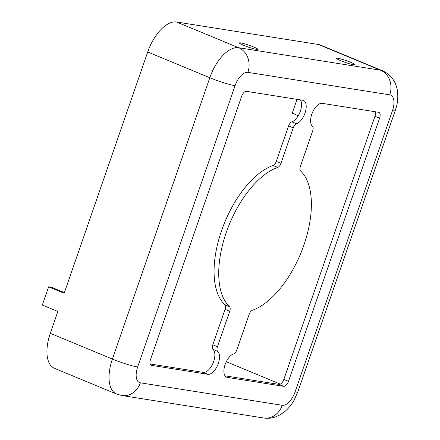 <?xml version="1.0" encoding="UTF-8"?>
<svg xmlns="http://www.w3.org/2000/svg" width="440" height="440" viewBox="0 0 440 440"><rect width="100%" height="100%" fill="white"/><g stroke="black" fill="none" stroke-linecap="round" stroke-linejoin="round"><path stroke-width="0.66" d="M253.44 46.888A9.686 0.996 19.1 0 0 239.431 42.95A9.686 0.996 19.1 0 0 243.722 45.348A9.686 0.996 19.1 0 0 257.736 49.291A9.686 0.996 19.1 0 0 253.44 46.888M350.614 62.288A9.686 0.996 19.1 0 0 336.6 58.35A9.686 0.996 19.1 0 0 340.895 60.748A9.686 0.996 19.1 0 0 354.904 64.686A9.686 0.996 19.1 0 0 350.614 62.288M389.747 94.842L247.88 72.358A15.499 7.706 112.5 0 0 235.059 85.696L137.643 367.015A15.499 7.706 112.5 0 0 140.371 382.817L282.243 405.295A15.499 7.706 112.5 0 0 295.059 391.963L392.475 110.644A15.499 7.706 112.5 0 0 389.747 94.842A19.371 16.687 -81 0 0 380.523 70.202A34.87 17.342 112.5 0 1 382.514 70.763L320.408 45.04A34.87 17.342 112.5 0 0 318.417 44.484L176.545 22A34.87 17.342 112.5 0 0 147.708 52.003L64.163 293.266L48.637 286.836L51.552 287.298L64.389 292.617M48.637 286.836L42.328 305.047L57.855 311.476L50.292 333.327A34.87 17.342 112.5 0 0 54.439 368.313L116.545 394.036L121.814 395.516L263.681 418A19.371 16.687 99 0 0 282.243 405.295M150.15 363.968L203.236 372.377A12.59 6.265 112.5 0 0 213.015 363.193A12.59 6.265 112.5 0 0 213.026 349.454A4.846 2.409 -67.5 0 1 212.784 344.8L225.071 309.326A4.846 2.409 112.5 0 0 224.862 304.7A77.489 38.538 -67.5 0 1 221.535 230.742A77.489 38.538 -67.5 0 1 273.075 165.473A4.846 2.409 112.5 0 0 276.298 161.398L288.58 125.917A4.846 2.409 -67.5 0 1 291.852 121.825A12.59 6.265 112.5 0 0 300.003 112.112A12.59 6.265 112.5 0 0 300.432 99.897M225.027 375.832L279.031 384.389A5.814 2.893 112.5 0 0 283.839 379.39L374.946 116.276A5.814 2.893 112.5 0 0 375.309 111.76M151.536 365.376L207.895 374.308A12.59 6.265 112.5 0 0 217.674 365.123A12.59 6.265 112.5 0 0 217.685 351.379A4.846 2.409 -67.5 0 1 217.443 346.731L229.73 311.25A4.846 2.409 112.5 0 0 229.521 306.631A77.489 38.538 -67.5 0 1 226.193 232.672A77.489 38.538 -67.5 0 1 277.734 167.404A4.846 2.409 112.5 0 0 280.957 163.328L293.238 127.848A4.846 2.409 -67.5 0 1 296.511 123.756A12.59 6.265 112.5 0 0 305.322 112.139A12.59 6.265 112.5 0 0 303.507 100.474A12.59 6.265 112.5 0 0 302.791 100.271L246.433 91.339A5.814 2.893 112.5 0 0 241.626 96.338L150.513 359.452A5.814 2.893 112.5 0 0 151.206 365.283A5.814 2.893 112.5 0 0 151.536 365.376L150.904 365.118M288.497 381.32L379.605 118.206A5.814 2.893 112.5 0 0 378.911 112.376A5.814 2.893 112.5 0 0 378.582 112.283L322.223 103.351A12.59 6.265 112.5 0 0 312.444 112.536A12.59 6.265 112.5 0 0 312.433 126.275A4.846 2.409 -67.5 0 1 312.675 130.928L300.388 166.408A4.846 2.409 112.5 0 0 300.597 171.028A77.489 38.538 -67.5 0 1 303.925 244.987A77.489 38.538 -67.5 0 1 252.384 310.255A4.846 2.409 112.5 0 0 249.167 314.331L236.88 349.811A4.846 2.409 -67.5 0 1 233.613 353.903A12.59 6.265 112.5 0 0 224.802 365.519A12.59 6.265 112.5 0 0 226.611 377.185A12.59 6.265 112.5 0 0 227.332 377.388L283.69 386.32A5.814 2.893 112.5 0 0 288.497 381.32L283.839 379.39M298.265 115.687L292.243 113.196L297.033 99.358M279.031 384.389L283.69 386.32M225.957 376.822L227.332 377.388M374.946 116.276L379.605 118.206M291.852 121.825L296.511 123.756M288.58 125.917L293.238 127.848M276.298 161.398L280.957 163.328M273.075 165.473L277.734 167.404M224.862 304.7L229.521 306.631M225.071 309.326L229.73 311.25M212.784 344.8L217.443 346.731M213.026 349.454L217.685 351.379M203.236 372.377L207.895 374.308M280.335 384.125L226.281 361.741M247.88 72.358A19.371 16.687 -81 0 0 238.656 47.724A34.87 17.342 112.5 0 0 209.814 77.726L147.708 52.003M318.417 44.484L380.523 70.202L238.656 47.724L176.545 22M235.059 85.696A19.371 1.991 -160.9 0 1 209.814 77.726L112.398 359.046A34.87 17.342 112.5 0 0 116.545 394.036M392.475 110.644A19.371 1.991 19.1 0 0 395.252 110.55L396.149 107.69C398.398 100.271 398.079 91.531 396.693 87.406C394.521 79.613 389.796 74.063 382.514 70.763M295.059 391.963A19.371 1.991 19.1 0 0 297.836 391.87L395.252 110.55M140.371 382.817A19.371 16.687 99 0 1 121.814 395.516M137.643 367.015A19.371 1.991 -160.9 0 1 112.398 359.046L50.292 333.327M297.836 391.87L294.168 400.032C291.676 404.514 288.552 408.359 284.796 411.57L280.269 414.739L275.33 416.972C271.519 418.253 267.636 418.6 263.681 418"/></g></svg>
